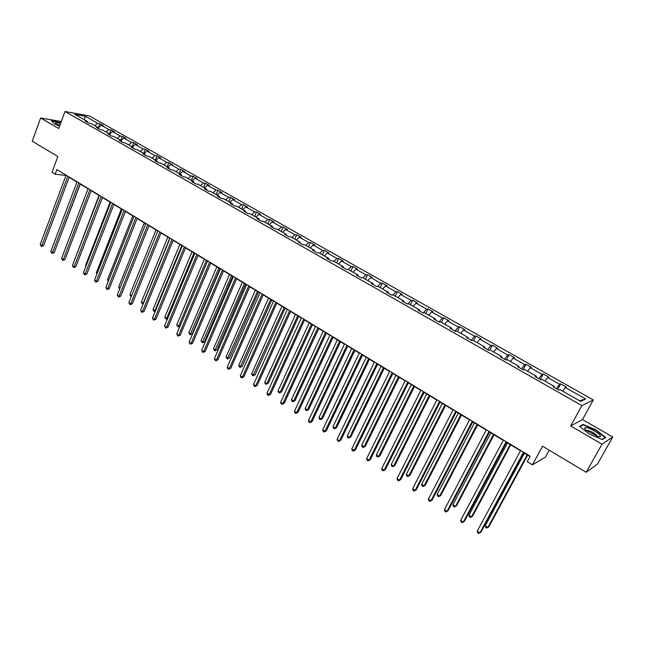 <?xml version="1.0" encoding="UTF-8"?>
<svg xmlns="http://www.w3.org/2000/svg" width="645" height="645" viewBox="0 0 645 645"><rect width="100%" height="100%" fill="white"/><g stroke="black" fill="none" stroke-linecap="round" stroke-linejoin="round"><path stroke-width="0.97" d="M612.75 436.979L582.483 419.572L570.672 425.966L602.003 444.171L612.75 436.979L597.472 464.061L586.2 472.293L542.558 446.211L532.407 464.843L545.452 457.095L549.226 450.194M602.003 444.171L586.2 472.293M61.299 121.518L40.619 118.003L32.25 141.215L57.84 156.509L52.019 172.296L55.172 174.223L65.992 175.416M593.311 399.956L89.413 115.979L64.968 111.496L581.871 405.6L593.311 399.956L582.483 419.572M94.823 125.686L97.726 123.292L99.886 123.671L98.362 127.694L101.281 125.299L103.434 125.678L99.886 123.671M84.382 119.76L85.253 116.245L97.726 123.292M101.281 125.299L108.876 129.589L111.013 129.951L109.473 133.999M109.569 134.055L112.472 131.62L114.608 131.983L111.013 129.951M112.472 131.62L120.163 135.966L122.284 136.313L120.72 140.376M120.905 140.481L123.808 138.03L125.92 138.369L122.284 136.313M123.808 138.03L131.596 142.424L133.692 142.763L132.112 146.842M132.386 146.995L135.289 144.512L137.385 144.843L133.692 142.763M135.289 144.512L143.174 148.971L145.254 149.285L143.65 153.389M144.012 153.599L146.915 151.083L148.995 151.398L145.254 149.285M146.915 151.083L154.905 155.598L156.969 155.897L155.34 160.024M155.8 160.283L158.702 157.743L160.758 158.041L156.969 155.897M158.702 157.743L166.797 162.322L168.837 162.596L167.184 166.741M167.74 167.055L170.635 164.491L172.675 164.765L168.837 162.596M170.635 164.491L178.842 169.127L180.858 169.385L179.181 173.545M179.834 173.924L182.737 171.328L184.744 171.586L180.858 169.385M182.737 171.328L191.041 176.02L193.04 176.27L191.339 180.447M192.097 180.874L194.992 178.254L196.983 178.488L193.04 176.27M194.992 178.254L203.409 183.011L205.384 183.236L203.659 187.437M204.521 187.929L207.416 185.268L209.383 185.494L205.384 183.236M207.416 185.268L215.946 190.098L217.897 190.299L216.139 194.524M217.115 195.072L220.001 192.387L221.944 192.589L217.897 190.299M220.001 192.387L228.653 197.273L230.579 197.459L228.798 201.7M229.878 202.312L232.764 199.595L234.683 199.781L230.579 197.459M232.764 199.595L241.536 204.554L243.439 204.723L241.625 208.98M242.818 209.657L245.705 206.908L247.591 207.069L243.439 204.723M245.705 206.908L254.59 211.931L256.468 212.076L254.63 216.357M255.936 217.099L258.814 214.317L260.685 214.454L256.468 212.076M258.814 214.317L267.836 219.413L269.683 219.534L267.812 223.839M269.239 224.645L272.117 221.832L273.956 221.953L269.683 219.534M272.117 221.832L281.26 227L283.074 227.096L281.18 231.418M282.728 232.297L285.598 229.451L287.412 229.547L283.074 227.096M285.598 229.451L294.87 234.691L296.66 234.772L294.733 239.11M296.41 240.061L299.272 237.183L301.054 237.247L296.66 234.772M299.272 237.183L308.673 242.496L310.439 242.544L308.479 246.914M310.285 247.938L313.139 245.019L314.897 245.06L310.439 242.544M313.139 245.019L322.677 250.405L324.411 250.437L322.419 254.823M324.354 255.92L327.209 252.969L328.926 252.985L324.411 250.437M327.209 252.969L336.883 258.435L338.585 258.435L336.561 262.846M338.633 264.023L341.479 261.031L343.164 261.023L338.585 258.435M341.479 261.031L351.291 266.579L352.96 266.554L350.904 270.981M353.121 272.238L355.959 269.207L357.612 269.183L352.96 266.554M355.959 269.207L365.917 274.834L367.545 274.794L365.457 279.237M367.819 280.575L370.649 277.511L372.262 277.455L367.545 274.794M370.649 277.511L380.752 283.219L382.348 283.147L380.228 287.622M382.727 289.041L385.557 285.937L387.137 285.848L382.348 283.147M385.557 285.937L395.804 291.725L397.36 291.629L395.208 296.119M397.868 297.627L400.682 294.483L402.222 294.37L397.36 291.629M400.682 294.483L411.091 300.36L412.606 300.231L410.414 304.746M413.227 306.343L416.033 303.158L417.541 303.013L412.606 300.231M416.033 303.158L426.595 309.124L428.078 308.963L425.845 313.502M428.82 315.195L431.618 311.962L433.085 311.793L428.078 308.963M431.618 311.962L442.341 318.025L443.776 317.832L441.511 322.395M444.655 324.177L447.437 320.904L448.864 320.702L443.776 317.832M447.437 320.904L458.329 327.055L459.724 326.83L457.418 331.417M460.732 333.296L463.505 329.982L464.884 329.748L459.724 326.83M463.505 329.982L474.559 336.23L475.905 335.972L473.567 340.576M477.05 342.56L479.816 339.197L481.146 338.931L475.905 335.972M479.816 339.197L491.038 345.543L492.345 345.252L489.869 350.066M493.627 351.96L496.376 348.558L497.666 348.26L492.345 345.252M496.376 348.558L507.776 355L509.034 354.677L506.309 359.918M510.461 361.514L513.202 358.064L514.444 357.725L509.034 354.677M513.202 358.064L524.78 364.61L525.989 364.248L523.087 369.762M527.57 371.222L530.287 367.723L531.48 367.352L525.989 364.248M530.287 367.723L542.058 374.366L543.211 373.971L540.26 379.518M544.944 381.074L547.645 377.527L548.79 377.123L543.211 373.971M547.645 377.527L559.602 384.283L560.715 383.848L557.699 389.427M562.593 391.096L565.286 387.5L566.383 387.048L560.715 383.848M565.286 387.5L585.644 399.005L580.693 401.359L560.037 389.644L558.901 390.104L553.12 386.823L554.273 386.371L542.147 379.494L540.953 379.913L535.269 376.68L536.471 376.269L524.538 369.504L523.297 369.883L517.701 366.707L518.959 366.336L507.22 359.668L505.922 360.023L500.415 356.895L501.721 356.556L490.168 350.001L488.821 350.308L483.403 347.228L484.758 346.929L473.382 340.471L471.995 340.753L466.657 337.722L468.06 337.456L456.862 331.103L455.426 331.345L450.17 328.361L451.621 328.128L440.591 321.871L439.116 322.081L433.94 319.138L435.431 318.944L424.571 312.785L423.047 312.954L417.952 310.068L419.492 309.898L408.801 303.827L407.237 303.972L402.214 301.126L403.794 300.989L393.257 295.015L391.66 295.128L386.71 292.322L388.33 292.217L377.954 286.332L376.309 286.412L371.439 283.647L373.1 283.574L362.877 277.777L361.2 277.834L356.403 275.109L358.088 275.06L348.018 269.344L346.309 269.376L341.576 266.691L343.301 266.667L333.384 261.04L331.635 261.04L326.975 258.395L328.732 258.403L318.953 252.856L317.171 252.832L312.583 250.228L314.373 250.26L304.738 244.786L302.924 244.737L298.401 242.173L300.223 242.23L290.726 236.836L288.879 236.763L284.421 234.232L286.275 234.312L276.907 228.999L275.036 228.902L270.634 226.403L272.521 226.508L263.289 221.267L261.386 221.146L257.049 218.687L258.967 218.816L249.857 213.648L247.93 213.511L243.657 211.084L245.592 211.229L236.618 206.134L234.659 205.973L230.442 203.578L232.41 203.756L223.557 198.725L221.574 198.539L217.413 196.185L219.413 196.378L210.681 191.42L208.666 191.21L204.57 188.888L206.585 189.098L197.975 184.212L195.943 183.986L191.896 181.688L193.935 181.922L185.446 177.101L183.382 176.851L179.399 174.585L181.463 174.843L173.078 170.087L170.998 169.82L167.063 167.587L169.151 167.861L160.879 163.169L158.775 162.879L154.897 160.678L157.009 160.968L148.842 156.34L146.721 156.034L142.892 153.857L145.02 154.163L136.966 149.6L134.821 149.277L131.04 147.133L133.192 147.455L125.243 142.948L123.082 142.609L119.349 140.489L121.518 140.836L113.673 136.385L111.488 136.03L107.812 133.934L109.997 134.297L102.257 129.903L100.056 129.532L96.419 127.468L98.629 127.847L90.985 123.509L88.76 123.122L85.172 121.083L87.398 121.478L74.836 114.342L85.253 116.245M532.407 464.843L527.239 461.699L530.198 456.249L56.889 169.587L55.172 174.223M98.919 128.887L98.629 127.847M105.965 132.007L108.876 129.589M110.279 135.337L109.997 134.297M117.253 138.417L120.163 135.966M121.792 141.876L121.518 140.836M128.686 144.899L131.596 142.424M133.451 148.503L133.192 147.455M140.271 151.47L143.174 148.971M145.27 155.211L145.02 154.163M152.002 158.13L154.905 155.598M157.243 162.008L157.009 160.968M163.894 164.878L166.797 162.322M169.377 168.901L169.151 167.861M175.94 171.707L178.842 169.127M181.672 175.883L181.463 174.843M188.147 178.633L191.041 176.02M194.137 182.962L193.935 181.922M200.522 185.655L203.409 183.011M206.771 190.138L206.585 189.098M213.06 192.766L215.946 190.098M219.582 197.41L219.413 196.378M225.766 199.982L228.653 197.273M232.571 204.787L232.41 203.756M238.65 207.295L241.536 204.554M245.737 212.261L245.592 211.229M251.711 214.704L254.59 211.931M259.096 219.848L258.967 218.816M264.958 222.219L267.836 219.413M272.633 227.54L272.521 226.508M278.382 229.838L281.26 227M286.372 235.336L286.275 234.312M292 237.562L294.87 234.691M300.304 243.254L300.223 242.23M305.819 245.398L308.673 242.496M314.446 251.284L314.373 250.26M319.823 253.348L322.677 250.405M328.781 259.427L328.732 258.403M334.037 261.41L336.883 258.435M343.334 267.691L343.301 266.667M348.453 269.594L351.291 266.579M358.104 276.076L358.088 275.06M363.079 277.89L365.917 274.834M373.092 284.59L373.1 283.574M377.906 286.332L380.752 283.219M388.306 293.225L388.33 292.217M392.821 295.047L395.804 291.725M403.746 301.997L403.794 300.989M407.946 303.908L411.091 300.36M419.427 310.898L419.492 309.898M423.281 312.93L426.595 309.124M435.343 319.936L435.431 318.944M438.947 321.984L442.341 318.025M451.508 329.119L451.621 328.128M454.951 331.07L458.329 327.055M467.931 338.44L468.06 337.456M471.189 340.294L474.559 336.23M484.605 347.913L484.758 346.929M487.693 349.663L491.038 345.543M501.544 357.532L501.721 356.556M504.446 359.176L507.776 355M518.757 367.311L518.959 366.336M521.466 368.843L524.78 364.61M536.245 377.236L536.471 376.269M538.752 378.663L542.058 374.366M554.023 387.331L554.273 386.371M556.321 388.645L559.602 384.283M570.672 425.966L581.871 405.6M40.619 118.003L58.727 128.524L64.968 111.496M69.152 177.335L76.948 182.059M80.125 183.978L88.051 188.783L64.137 251.623M91.235 190.71L99.298 195.596M102.491 197.531L110.69 202.498M113.883 204.433L122.236 209.496M125.436 211.431L133.934 216.575M137.135 218.518L145.778 223.759M148.987 225.702L157.791 231.031M161 232.982L169.958 238.4M173.174 240.351L182.293 245.874M185.518 247.833L194.79 253.453M198.023 255.404L207.464 261.128M210.705 263.087L220.316 268.909M223.557 270.876L233.345 276.802M236.586 278.769L246.551 284.808M249.8 286.775L259.943 292.927M263.2 294.894L273.536 301.15M276.794 303.126L287.315 309.503M290.572 311.479L301.296 317.969M304.561 319.952L315.478 326.564M318.743 328.547L329.861 335.279M333.134 337.262L344.462 344.132M347.744 346.115L359.281 353.105M362.563 355.089L374.326 362.216M377.607 364.207L389.588 371.464M392.878 373.455L405.092 380.856M408.374 382.848L420.822 390.386M424.112 392.378L436.802 400.069M440.092 402.061L453.024 409.897M456.313 411.889L469.504 419.879M472.793 421.878L486.249 430.022M489.531 432.013L503.253 440.325M506.543 442.317L520.531 450.799M523.821 452.79L530.029 456.555M579.597 400.739L585.644 399.005M87.704 122.518L87.398 121.478M579.589 426.385L589.232 434.012L602.446 439.616L605.711 437.479L596.012 429.909L583.096 424.418L579.589 426.385M60.848 122.744L51.398 120.631L54.253 123.84L59.606 126.138M582.653 425.216L583.096 424.418M523.49 452.185L479.904 532.907L477.227 531.149L520.692 450.492M523.982 452.484L480.92 532.206L478.687 533.504L477.614 532.802L477.227 531.149M524.45 453.169L485.25 525.715L487.878 527.425L488.854 526.755L527.658 455.112M485.25 525.715L485.621 527.336L486.669 528.021L487.878 527.425L527.191 454.83M506.164 441.688L463.328 522.031L460.699 520.305L503.414 440.019M506.704 442.019L464.376 521.37L462.143 522.644L461.094 521.958L460.699 520.305M489.112 431.36L447.009 511.332L444.421 509.631L486.403 429.723M489.692 431.715L448.09 510.695L445.864 511.953L444.824 511.275L444.421 509.631M507.526 442.913L468.979 515.129L471.576 516.814L472.575 516.177L510.735 444.856M468.979 515.129L469.366 516.75L470.399 517.419L471.576 516.814L510.219 444.55M490.861 432.819L452.967 504.704L455.515 506.365L456.555 505.753L494.07 434.762M452.967 504.704L453.354 506.317L454.378 506.978L455.515 506.365L493.514 434.424M598.213 436.617L600.318 436.52C602.067 435.294 591.925 428.675 586.934 427.756C584.176 427.288 583.935 428.151 586.192 430.328L598.213 436.617M597.197 436.359L597.093 435.794C595.053 433.496 592.005 431.715 587.966 430.441L586.458 430.554M579.992 426.708L583.265 424.87L595.787 430.191L605.187 437.528L602.164 439.495M604.921 437.995L605.187 437.528M60.541 123.582L59.993 123.397C56.115 122.268 54.777 122.34 55.97 123.63L59.743 125.759M51.697 120.962L60.759 122.985M60.009 125.041L57.316 124.541M472.325 421.193L430.941 500.794L428.393 499.117L469.665 419.581M472.954 421.572L432.053 500.189L429.828 501.423L428.804 500.754L428.393 499.117M432.053 500.189L429.828 501.423M474.454 422.878L437.181 494.433L439.697 496.07L440.769 495.489L477.663 424.821M440.769 495.489L438.592 496.698L439.697 496.07L477.066 424.458M438.592 496.698L437.584 496.045L437.181 494.433M455.805 411.188L415.122 490.41L412.606 488.765L453.177 409.599M456.466 411.591L416.259 489.845L414.034 491.063L413.034 490.402L412.606 488.765M416.259 489.845L414.034 491.063M458.289 413.09L421.645 484.314L424.12 485.927L425.216 485.379L461.498 415.033M425.216 485.379L423.039 486.564L424.12 485.927L460.869 414.646M423.039 486.564L422.048 485.919L421.645 484.314M439.535 401.335L399.529 480.186L397.054 478.566L436.955 399.771M440.237 401.762L400.706 479.646L398.481 480.847L397.489 480.194L397.054 478.566M400.706 479.646L398.481 480.847M442.373 403.447L406.326 474.349L408.769 475.937L409.897 475.413L445.582 405.391M409.897 475.413L407.721 476.582L408.769 475.937L444.913 404.979M407.721 476.582L406.745 475.946L406.326 474.349M423.515 391.636L384.178 470.124L381.743 468.52L420.975 390.088M424.257 392.079L385.379 469.608L383.154 470.785L382.187 470.149L381.743 468.52M385.379 469.608L383.154 470.785M426.7 393.95L391.241 464.529L393.644 466.093L394.796 465.593L429.909 395.893M394.796 465.593L392.628 466.746L393.644 466.093L429.199 395.458M392.628 466.746L391.668 466.125L391.241 464.529M407.737 382.082L369.053 460.199L366.65 458.627L405.237 380.558M408.519 382.55L370.286 459.716L368.061 460.877L367.102 460.248L366.65 458.627M370.286 459.716L368.061 460.877M411.252 384.589L376.366 454.846L378.736 456.386L379.921 455.918L414.461 386.532M379.921 455.918L377.744 457.055L378.736 456.386L413.711 386.081M377.744 457.055L376.801 456.442L376.366 454.846M392.2 372.665L354.153 450.428L351.783 448.872L389.733 371.173M393.015 373.165L355.411 449.968L353.194 451.113L352.243 450.492L351.783 448.872M355.411 449.968L353.194 451.113M396.038 375.374L361.708 445.308L364.046 446.824L365.255 446.388L399.239 377.317M365.255 446.388L363.087 447.501L364.046 446.824L398.457 376.841M363.087 447.501L362.151 446.896L361.708 445.308M376.898 363.401L339.472 440.793L337.133 439.269L374.463 361.926M377.744 363.909L340.753 440.366L338.536 441.494L337.601 440.882L337.133 439.269M340.753 440.366L338.536 441.494M361.821 354.266L324.999 431.303L322.702 429.796L359.426 352.815M362.7 354.798L326.306 430.9L324.088 432.005L323.177 431.408L322.702 429.796M326.306 430.9L324.088 432.005M346.962 345.269L310.737 421.951L308.471 420.467L344.599 343.841M347.881 345.825L312.067 421.572L309.858 422.66L308.955 422.072L308.471 420.467M312.067 421.572L309.858 422.66M332.328 336.4L296.684 412.736L294.442 411.268L329.998 334.997M333.272 336.98L298.038 412.373L295.829 413.453L294.934 412.865L294.442 411.268M298.038 412.373L295.829 413.453M317.896 327.668L282.824 403.641L280.623 402.198L315.607 326.281M318.88 328.257L284.203 403.31L281.994 404.367L281.115 403.794L280.623 402.198M284.203 403.31L281.994 404.367M303.682 319.057L269.159 394.684L266.99 393.257L301.425 317.687M304.69 319.662L270.561 394.369L268.36 395.417L267.49 394.845L266.99 393.257M270.561 394.369L268.36 395.417M289.669 310.567L255.694 385.847L253.55 384.444L287.444 309.221M290.702 311.196L257.113 385.557L254.912 386.589L254.057 386.024L253.55 384.444M257.113 385.557L254.912 386.589M275.858 302.199L242.407 377.132L240.295 375.753L273.657 300.868M276.915 302.844L243.85 376.865L241.649 377.881L240.811 377.333L240.295 375.753M243.85 376.865L241.649 377.881M262.233 293.951L229.306 368.545L227.225 367.174L260.072 292.645M263.329 294.612L230.773 368.303L228.58 369.295L227.741 368.755L227.225 367.174M230.773 368.303L228.58 369.295M248.809 285.824L216.389 360.071L214.333 358.725L246.672 284.526M249.921 286.493L217.873 359.846L215.68 360.829L214.333 358.725M217.873 359.846L215.68 360.829M381.042 366.287L347.268 435.907L349.566 437.407L350.799 436.988L384.243 368.231M350.799 436.988L348.639 438.092L349.566 437.407L383.428 367.739M348.639 438.092L347.719 437.487L347.268 435.907M366.263 357.338L333.03 426.635L335.295 428.111L336.553 427.724L369.464 359.273M336.553 427.724L334.392 428.804L335.295 428.111L368.618 358.765M334.392 428.804L333.481 428.216L333.03 426.635M351.702 348.51L318.985 417.5L321.226 418.952L322.508 418.589L354.903 350.453M322.508 418.589L320.347 419.661L321.226 418.952L354.024 349.921M320.347 419.661L319.452 419.073L318.985 417.5M337.351 339.818L305.15 408.495L307.351 409.93L308.657 409.583L340.544 341.753M308.657 409.583L306.496 410.639L307.351 409.93L339.633 341.205M306.496 410.639L305.617 410.059L305.15 408.495M323.201 331.24L291.5 399.61L293.677 401.021L294.999 400.706L326.394 333.175M294.999 400.706L292.846 401.738L293.677 401.021L325.451 332.61M292.846 401.738L291.975 401.174L291.5 399.61M309.245 322.79L278.043 390.846L280.188 392.241L281.534 391.942L312.438 324.725M281.534 391.942L279.382 392.966L280.188 392.241L311.471 324.137M279.382 392.966L278.527 392.41L278.043 390.846M295.491 314.462L264.764 382.211L266.885 383.582L268.247 383.307L298.675 316.389M268.247 383.307L266.103 384.315L266.885 383.582L297.684 315.784M266.103 384.315L265.256 383.767L264.764 382.211M281.93 306.238L251.671 373.689L253.759 375.043L255.146 374.785L285.114 308.173M255.146 374.785L253.001 375.785L284.09 307.552M253.001 375.785L252.171 375.237L251.671 373.689M268.554 298.135L238.755 365.28L240.819 366.618L242.222 366.384L271.73 300.062M242.222 366.384L240.085 367.36L270.682 299.425M240.085 367.36L239.263 366.828L238.755 365.28M255.364 290.145L226.016 356.983L228.048 358.306L229.475 358.096L258.532 292.072M229.475 358.096L227.33 359.055L257.46 291.419M227.33 359.055L226.016 356.983M235.57 277.802L203.643 351.71L201.619 350.38L233.458 276.528M236.707 278.495L205.142 351.509L203.643 351.71L202.957 352.476L201.619 350.38M205.142 351.509L202.957 352.476M242.351 282.26L213.447 348.808L215.446 350.106L216.897 349.913L245.519 284.179M216.897 349.913L214.761 350.864L244.423 283.518M214.761 350.864L213.447 348.808M222.509 269.892L191.073 343.471L189.074 342.156L220.429 268.634M223.678 270.602L192.589 343.285L191.073 343.471L190.412 344.236L189.074 342.156M192.589 343.285L190.412 344.236M229.515 274.488L201.038 340.729L203.022 342.019L204.481 341.842L232.676 276.407M204.481 341.842L202.353 342.777L231.555 275.721M202.353 342.777L201.038 340.729M209.633 262.096L178.673 335.336L176.698 334.037L207.585 260.854M210.818 262.813L180.205 335.166L178.673 335.336L178.028 336.11L176.698 334.037M180.205 335.166L178.028 336.11M216.849 266.812L188.8 332.764L190.751 334.037L192.234 333.876L220.01 268.731M192.234 333.876L190.106 334.803L218.865 268.038M190.106 334.803L188.8 332.764M196.927 254.396L166.434 327.305L164.491 326.031L194.911 253.179M198.136 255.13L167.99 327.16L166.434 327.305L165.813 328.095L164.491 326.031M167.99 327.16L165.813 328.095M204.352 259.242L176.722 324.903L178.649 326.152L206.344 260.451M180.068 326.056L178.02 326.926L176.722 324.903M178.02 326.926L178.649 326.152L180.084 326.023M184.397 246.809L154.365 319.388L152.446 318.13L182.406 245.6M185.631 247.559L155.929 319.259L154.365 319.388L153.76 320.178L152.446 318.13M155.929 319.259L153.76 320.178M192.025 251.776L164.798 317.147L166.7 318.38L193.992 252.969M167.595 318.606L166.088 319.154L164.798 317.147M166.088 319.154L167.724 318.299M172.038 239.319L142.448 311.575L140.554 310.334L170.07 238.134M173.287 240.085L144.028 311.462L142.448 311.575L141.868 312.365L140.554 310.334M144.028 311.462L141.868 312.365M179.858 244.407L153.034 309.487L154.913 310.705L181.801 245.576M155.292 311.245L153.566 310.995L153.034 309.487M154.316 311.487L155.526 310.664M159.839 231.934L130.693 303.86L128.823 302.634L157.896 230.757M161.113 232.708L132.29 303.771L130.693 303.86L130.129 304.666L128.823 302.634M132.29 303.771L130.129 304.666M167.853 237.134L141.416 301.925L143.271 303.126L169.772 238.287M143.19 303.884L141.956 303.432L141.416 301.925M142.698 303.916L143.504 303.118M147.802 224.645L119.083 296.248L117.245 295.039L145.891 223.484M149.1 225.428L120.696 296.176L119.083 296.248L118.543 297.055L117.245 295.039M120.696 296.176L118.543 297.055M156.001 229.951L129.951 294.459L131.677 295.579M131.33 296.434L130.492 295.966L129.951 294.459M135.926 217.454L107.634 288.734L105.812 287.541L134.039 216.309M137.24 218.252L109.255 288.678L107.634 288.734L107.102 289.549L105.812 287.541M109.255 288.678L107.102 289.549M144.311 222.864L118.632 287.089L120.051 288.017M119.688 288.928L118.632 287.089M124.203 210.351L96.323 281.325L94.525 280.14L122.34 209.222M125.541 211.165L97.959 281.276L96.323 281.325L95.815 282.131L94.525 280.14M97.959 281.276L95.815 282.131M132.765 215.873L107.449 279.817L108.578 280.551M108.223 281.454L107.449 279.817M112.641 203.344L85.164 273.996L83.382 272.835L110.795 202.232M113.988 204.167L86.809 273.972L85.164 273.996L84.664 274.818L83.382 272.835M86.809 273.972L84.664 274.818M121.365 208.964L96.411 272.625L97.258 273.182M96.927 274.02L96.411 272.625M101.217 196.435L74.135 266.772L72.385 265.619L99.403 195.33M102.587 197.265L75.804 266.756L74.135 266.772L73.659 267.594L72.385 265.619M75.804 266.756L73.659 267.594M110.11 202.143L85.511 265.53L86.075 265.901M85.858 266.466L85.511 265.53M89.945 189.606L63.258 259.629L61.525 258.5L88.155 188.517M91.332 190.444L64.927 259.637L63.258 259.629L62.799 260.459L61.525 258.5M64.927 259.637L62.799 260.459M98.999 195.411L75.038 258.718M74.925 259.008L74.747 258.524M78.819 182.866L52.511 252.582L50.802 251.461L77.053 181.793M80.222 183.72L54.196 252.598L52.511 252.582L52.068 253.412L50.802 251.461M54.196 252.598L52.068 253.412M67.83 176.214L41.893 245.624L40.208 244.519L66.088 175.158M69.257 177.069L43.594 245.656L41.893 245.624L41.465 246.455L40.208 244.519M43.594 245.656L41.465 246.455M56.736 245.882L80.286 184.075M597.584 436.463L600.318 436.52M596.835 436.246L597.093 435.794"/></g></svg>
